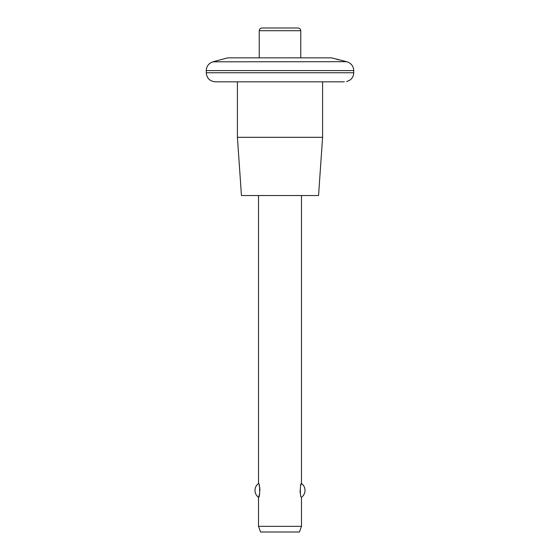 <?xml version="1.0" encoding="UTF-8"?>
<svg xmlns="http://www.w3.org/2000/svg" width="560" height="560" viewBox="0 0 560 560"><rect width="100%" height="100%" fill="white"/><g stroke="black" fill="none" stroke-linecap="round" stroke-linejoin="round"><path stroke-width="0.84" d="M301.476 195.524L301.476 483.49C299.943 482.566 299.95 498.267 301.476 497.322C303.765 495.586 304.948 493.276 305.018 490.406A8.519 8.519 0 0 0 301.476 483.49L300.797 485.373M300.027 490.406L300.251 493.108M258.524 195.524L258.524 483.49A8.519 8.519 0 0 0 254.982 490.406C255.052 487.529 256.235 485.226 258.524 483.49C260.05 482.545 260.057 498.239 258.524 497.322L258.713 496.853M258.762 496.727L259.714 493.311M259.973 490.399L259.735 487.613M259.735 487.592L259.14 485.17M259.238 57.855L259.238 30.723C259.399 29.071 260.309 28.161 261.961 28L298.039 28C299.705 28.175 300.615 29.085 300.762 30.723L300.762 57.855M237.405 81.837L237.405 137.319L322.595 137.319L322.595 81.837L344.344 81.837C347.305 81.599 347.305 81.599 344.344 81.837L215.355 81.837C209.832 81.298 206.801 78.267 206.262 72.744L206.262 70.588C206.528 66.143 208.775 63.21 213.003 61.803L227.738 57.855L331.576 57.855L346.577 61.691L331.576 57.855M336.469 59.213L338.863 59.836M322.595 137.319L318.549 195.524L241.451 195.524L237.405 137.319M254.982 490.406A8.519 8.519 0 0 0 258.524 497.322L258.524 526.344L301.476 526.344L301.476 497.322A8.519 8.519 0 0 0 305.018 490.406M258.524 526.344L260.582 532L299.418 532L301.476 526.344M259.238 30.723L300.762 30.723M213.003 61.803L346.577 61.691M206.262 72.744L353.738 72.744C353.668 75.705 352.485 78.106 350.175 79.961L346.577 81.627M206.262 70.588L353.738 70.588L353.738 72.744M353.738 70.588C353.472 66.143 351.225 63.21 346.997 61.803"/></g></svg>
